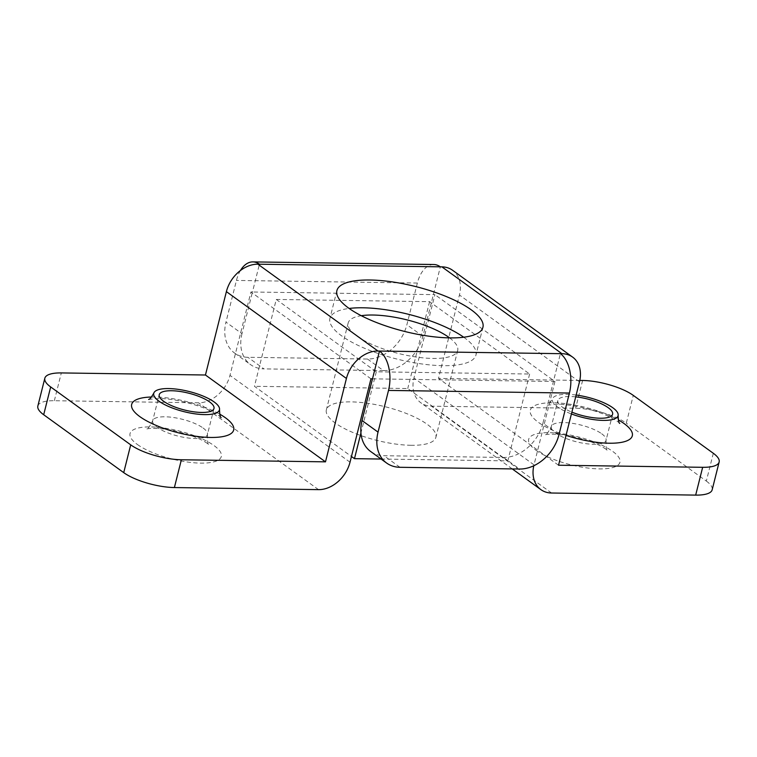 <?xml version="1.0" encoding="UTF-8"?>
<svg xmlns="http://www.w3.org/2000/svg" width="757" height="757" viewBox="0 0 757 757"><rect width="100%" height="100%" fill="white"/><g stroke="black" fill="none" stroke-linecap="round" stroke-linejoin="round"><path stroke-width="0.57" stroke-dasharray="3.79 2.84" d="M576.162 395.04A33.876 10.399 14.1 0 0 567.22 394.34A33.876 10.399 14.1 0 0 552.478 398.797A33.876 10.399 14.1 0 0 571.412 413.947M575.708 396.857A28.227 8.668 14.1 0 0 570.229 396.517A28.227 8.668 14.1 0 0 557.852 400.491A28.227 8.668 14.1 0 0 571.866 412.13M463.71 337.225A75.274 23.107 -165.9 0 1 475.945 355.071A75.274 23.107 -165.9 0 1 442.949 365.678A75.274 23.107 -165.9 0 1 365.612 348.731A75.274 23.107 -165.9 0 1 329.929 318.394A75.274 23.107 -165.9 0 1 349.147 308.449M579.805 380.43L438.492 378.386L459.433 295.003A30.11 22.729 125.9 0 0 452.554 270.249M558.534 465.224L438.492 378.386M37.85 406.017A37.642 11.554 -165.9 0 1 54.343 400.718L198.466 402.8A30.11 22.729 125.9 0 0 229.977 375.368L250.927 291.984L252.46 292.003L259.433 264.212M433.808 264.515A30.11 17.458 -89.2 0 0 417.362 283.042L406.887 324.734A37.642 28.406 -54.1 0 1 367.505 359.036L247.918 357.304A37.642 28.406 -54.1 0 1 234.585 353.055A37.642 28.406 -54.1 0 1 225.974 322.113L241.985 333.695L252.46 292.003L434.906 294.643L413.956 378.027A30.11 22.729 125.9 0 0 420.845 402.781A30.11 22.729 125.9 0 0 431.509 406.178L575.623 408.269A37.642 11.554 -165.9 0 1 626.294 423.182L633.278 395.391M372.501 378.841L554.947 381.49L434.906 294.643M370.968 378.822L250.927 291.984M554.947 381.49L534.007 464.864A30.11 22.729 125.9 0 0 533.789 465.754M713.312 453.282L706.328 481.074L626.294 423.182M706.328 481.074A37.642 11.554 -165.9 0 1 712.167 489.798M558.95 434.736L542.939 423.154L560.398 353.67M367.505 359.036L383.506 370.618A37.642 28.406 125.9 0 0 422.898 336.316L440.347 266.833M542.939 423.154A37.642 28.406 -54.1 0 1 503.556 457.455L383.96 455.723A37.642 28.406 -54.1 0 1 370.627 451.475M241.985 333.695A37.642 28.406 125.9 0 0 250.586 364.637A37.642 28.406 125.9 0 0 263.919 368.886L247.918 357.304M383.506 370.618L263.919 368.886M240.433 270.514A30.11 17.458 -89.2 0 0 236.449 280.431L225.974 322.113M411.127 445.296A56.463 17.335 -165.9 0 1 353.122 432.588A56.463 17.335 -165.9 0 1 326.362 409.84A56.463 17.335 -165.9 0 1 351.106 401.882A56.463 17.335 -165.9 0 1 409.111 414.59A56.463 17.335 -165.9 0 1 435.871 437.347A56.463 17.335 -165.9 0 1 411.127 445.296M449.582 337.877A56.463 17.335 -165.9 0 1 457.692 350.491A56.463 17.335 -165.9 0 1 432.947 358.44A56.463 17.335 -165.9 0 1 374.942 345.731A56.463 17.335 -165.9 0 1 348.173 322.984A56.463 17.335 -165.9 0 1 361.278 315.697M276.258 299.441L376.295 371.81L529.616 374.024L429.579 301.665L276.258 299.441L254.437 386.297L351.456 456.48M376.295 371.81L360.928 432.966M381.102 459.045L507.796 460.881L407.758 388.521L254.437 386.297M529.616 374.024L507.796 460.881M429.579 301.665L407.758 388.521M151.542 397.018A52.602 16.152 -165.9 0 1 154.721 396.999A52.602 16.152 -165.9 0 1 219.672 414.126M566.028 435.389A52.602 16.152 -165.9 0 1 530.619 413.814A52.602 16.152 -165.9 0 1 553.339 402.771A52.602 16.152 -165.9 0 1 618.299 419.898M203.056 427.989A28.227 8.668 -165.9 0 1 207.437 434.527A28.227 8.668 -165.9 0 1 195.069 438.511A28.227 8.668 -165.9 0 1 157.059 427.317A28.227 8.668 -165.9 0 1 152.677 420.778A28.227 8.668 -165.9 0 1 165.054 416.795A28.227 8.668 -165.9 0 1 203.056 427.989M137.367 444.473A47.048 14.44 14.1 0 0 200.709 463.114A47.048 14.44 14.1 0 0 214.023 445.58A47.048 14.44 14.1 0 0 150.69 426.929A47.048 14.44 14.1 0 0 137.367 444.473M601.683 433.761A28.227 8.668 -165.9 0 1 606.064 440.3A28.227 8.668 -165.9 0 1 593.687 444.283A28.227 8.668 -165.9 0 1 555.685 433.089A28.227 8.668 -165.9 0 1 551.304 426.551A28.227 8.668 -165.9 0 1 563.681 422.567A28.227 8.668 -165.9 0 1 601.683 433.761M535.994 450.245A47.048 14.44 14.1 0 0 599.336 468.886A47.048 14.44 14.1 0 0 612.65 451.352A47.048 14.44 14.1 0 0 549.317 432.701A47.048 14.44 14.1 0 0 535.994 450.245M54.343 400.718L61.326 372.927M318.508 489.637L198.466 402.8M350.018 462.205L229.977 375.368M534.007 464.864L413.956 378.027M551.55 493.015L431.509 406.178M579.474 381.84L459.433 295.003M582.606 380.468L575.623 408.269M503.556 457.455L519.557 469.028M399.97 467.296L383.96 455.723M417.362 283.042L236.449 280.431M422.898 336.316L406.887 324.734M221.129 417.637C222.444 417.836 211.004 410.048 200.605 406.783C185.654 401.57 171.716 398.788 158.809 398.447L148.599 399.422M619.756 423.409C621.071 423.608 609.631 415.82 599.232 412.556C584.281 407.342 570.343 404.56 557.436 404.219L547.226 405.194C548.125 405.421 549.875 403.292 552.478 398.797M213.985 408.468L207.437 434.527C207.333 441.586 207.863 445.031 209.046 444.851L207.361 443.451C201.722 439.344 192.127 435.455 178.576 431.793C165.698 428.102 148.959 427.856 146.394 429.115C147.322 429.853 149.422 427.071 152.677 420.778L159.225 394.719M612.612 414.249L606.064 440.3C605.96 447.359 606.489 450.803 607.672 450.623L605.988 449.232C600.348 445.116 590.753 441.227 577.203 437.565C564.315 433.875 547.585 433.629 545.012 434.887C545.948 435.625 548.04 432.843 551.304 426.551L557.852 400.491M336.903 290.603L329.929 318.394M512.281 468.924L420.845 402.781M482.928 327.279L475.945 355.071M234.585 353.055L250.586 364.637M348.173 322.984L326.362 409.84M457.692 350.491L435.871 437.347"/><path stroke-width="1.14" d="M168.603 388.568A33.876 10.399 14.1 0 0 153.851 393.015A33.876 10.399 14.1 0 0 169.35 406.802A33.876 10.399 14.1 0 0 204.608 414.618A33.876 10.399 14.1 0 0 219.521 409.518A33.876 10.399 14.1 0 0 202.942 396.006A33.876 10.399 14.1 0 0 168.603 388.568M571.412 413.947A33.876 10.399 14.1 0 0 603.234 420.39A33.876 10.399 14.1 0 0 618.147 415.29A33.876 10.399 14.1 0 0 576.162 395.04M571.866 412.13A28.227 8.668 14.1 0 0 600.235 418.224A28.227 8.668 14.1 0 0 612.612 414.249A28.227 8.668 14.1 0 0 575.708 396.857M171.602 390.744A28.227 8.668 14.1 0 0 159.225 394.719A28.227 8.668 14.1 0 0 172.605 406.093A28.227 8.668 14.1 0 0 201.608 412.451A28.227 8.668 14.1 0 0 213.985 408.468A28.227 8.668 14.1 0 0 200.605 397.094A28.227 8.668 14.1 0 0 171.602 390.744M349.147 308.449A75.274 23.107 -165.9 0 1 362.915 307.787A75.274 23.107 -165.9 0 1 463.71 337.225M369.899 279.995A75.274 23.107 14.1 0 0 336.903 290.603A75.274 23.107 14.1 0 0 372.595 320.94A75.274 23.107 14.1 0 0 449.932 337.887A75.274 23.107 14.1 0 0 482.928 327.279A75.274 23.107 14.1 0 0 447.236 296.943A75.274 23.107 14.1 0 0 369.899 279.995M174.394 487.555A37.642 11.554 -165.9 0 1 123.722 472.633L130.706 444.842A37.642 11.554 14.1 0 0 181.377 459.764L174.394 487.555L318.508 489.637A30.11 22.729 125.9 0 0 350.018 462.205L370.968 378.822L372.501 378.841L379.484 351.049L377.951 351.03A30.11 22.729 125.9 0 0 346.432 378.462L325.491 461.846L205.45 375.008L61.326 372.927A37.642 11.554 14.1 0 0 44.833 378.226A37.642 11.554 14.1 0 0 50.672 386.95L43.688 414.741A37.642 11.554 -165.9 0 1 37.85 406.017L44.833 378.226M130.706 444.842L50.672 386.95M325.491 461.846L181.377 459.764M702.657 467.306A37.642 11.554 14.1 0 0 719.15 462.007L712.167 489.798A37.642 11.554 -165.9 0 1 695.674 495.106L702.657 467.306L558.534 465.224L579.474 381.84A30.11 22.729 125.9 0 0 572.595 357.086A30.11 22.729 125.9 0 0 561.931 353.689L560.398 353.67A30.11 17.458 90.8 0 1 569.415 393.044L558.95 434.736A37.642 28.406 125.9 0 1 519.557 469.028L399.97 467.296A37.642 28.406 125.9 0 1 386.638 463.057A37.642 28.406 125.9 0 1 378.036 432.115L388.502 390.423A30.11 17.458 90.8 0 0 379.484 351.049L560.398 353.67M719.15 462.007A37.642 11.554 14.1 0 0 713.312 453.282L633.278 395.391A37.642 11.554 14.1 0 0 582.606 380.468L579.805 380.43M572.595 357.086L452.554 270.249A30.11 22.729 125.9 0 0 441.88 266.852L257.9 264.193A30.11 22.729 125.9 0 0 226.39 291.625L205.45 375.008M123.722 472.633L43.688 414.741M533.789 465.754A30.11 22.729 125.9 0 0 540.886 489.618A30.11 22.729 125.9 0 0 551.55 493.015L695.674 495.106M386.638 463.057L370.627 451.475A37.642 28.406 -54.1 0 1 362.026 420.532L372.501 378.841M259.433 264.212A30.11 17.458 -89.2 0 0 252.895 261.894A30.11 17.458 -89.2 0 0 240.433 270.514M440.347 266.833A30.11 17.458 -89.2 0 0 433.808 264.515L252.895 261.894M361.278 315.697A56.463 17.335 -165.9 0 1 372.927 315.026A56.463 17.335 -165.9 0 1 449.582 337.877M351.456 456.48L354.475 458.666L381.102 459.045M360.928 432.966L354.475 458.666M219.672 414.126A52.602 16.152 -165.9 0 1 210.635 437.451A52.602 16.152 -165.9 0 1 140.916 417.381A52.602 16.152 -165.9 0 1 151.542 397.018M618.299 419.898A52.602 16.152 -165.9 0 1 609.262 443.224A52.602 16.152 -165.9 0 1 566.028 435.389M377.951 351.03L257.9 264.193M561.931 353.689L441.88 266.852M346.432 378.462L226.39 291.625M569.415 393.044L388.502 390.423M362.026 420.532L378.036 432.115M148.599 399.422C149.498 399.649 151.249 397.52 153.851 393.015M540.886 489.618L512.281 468.924M618.147 415.29C618.308 420.457 618.838 423.163 619.756 423.409M219.521 409.518C219.681 414.685 220.221 417.391 221.129 417.637"/></g></svg>
